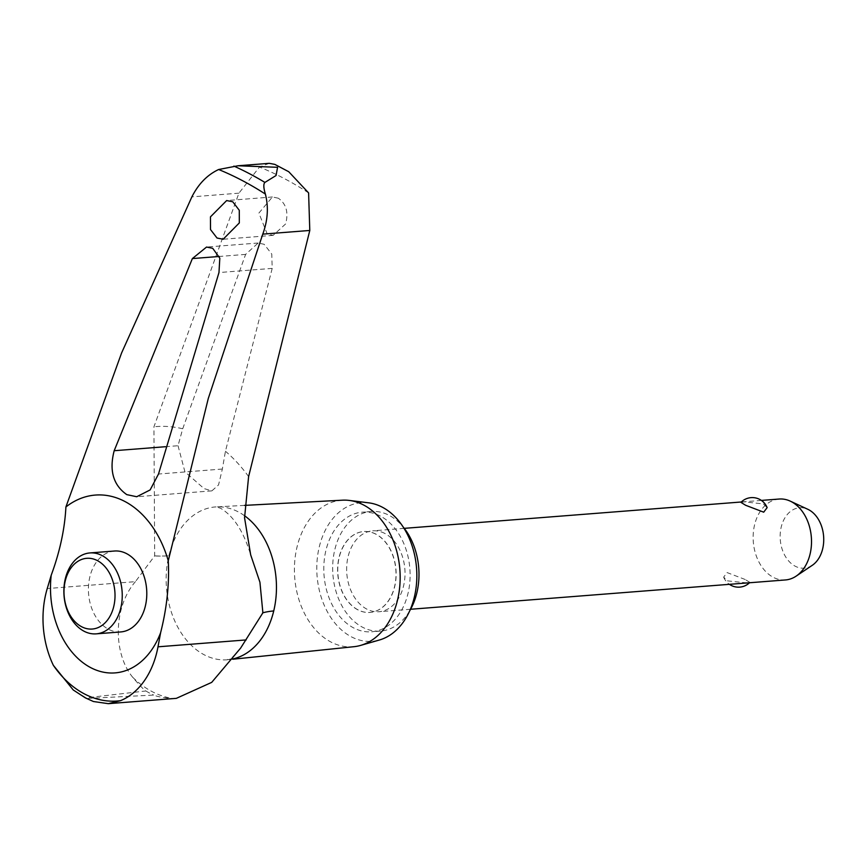 <?xml version="1.0" encoding="UTF-8"?>
<svg xmlns="http://www.w3.org/2000/svg" width="867" height="867" viewBox="0 0 867 867"><rect width="100%" height="100%" fill="white"/><g stroke="black" fill="none" stroke-linecap="round" stroke-linejoin="round"><path stroke-width="0.65" stroke-dasharray="4.33 3.25" d="M308.598 192.907A437.456 313.865 -94.5 0 0 284.365 178.602A437.456 313.865 -94.5 0 0 259.471 167.06L238.913 193.168L153.936 426.792L154.673 555.888L135.404 581.659L47.241 588.563M244.483 515.692A76.654 55 -94.5 0 0 238.447 511.963A76.654 55 -94.5 0 0 216.316 506.881A76.654 55 -94.5 0 0 168.881 555.79A76.654 55 -94.5 0 0 204.157 654.769A76.654 55 -94.5 0 0 227.284 659.787A76.654 55 -94.5 0 0 228.27 659.7A76.654 55 -94.5 0 0 233.017 658.92M154.673 555.888A77.488 22.239 -166.5 0 0 168.881 555.79A74.399 21.35 -166.5 0 1 154.033 555.942M135.447 581.605C113.1 607.333 113.035 653.317 132.673 677.235C139.511 685.255 143.9 689.829 145.862 690.966L86.039 697.827L73.251 689.98M93.398 701.511L87.209 698.444L153.665 695.074C157.827 696.83 164.307 697.978 173.107 698.499L176.326 698.358M269.269 163.332L259.461 167.06M342.498 500.183A73.489 52.724 -94.5 0 0 294.737 561.448A73.489 52.724 -94.5 0 0 330.847 641.97A73.489 52.724 -94.5 0 0 353.953 646.695M368.648 502.827A69.544 49.896 -94.5 0 0 317.55 556.235A69.544 49.896 -94.5 0 0 351.265 636.757A69.544 49.896 -94.5 0 0 379.378 640.019M178.028 445.725L184.909 471.8L204.048 488.587L211.873 490.863L218.538 484.935L222.353 469.036L225.442 451.252L272.205 268.391L271.761 254.053L264.142 244.288L258.16 243.02L245.61 254.399L182.709 428.775L178.028 445.725L165.445 446.711M278.329 198.218L272.444 196.972L258.875 213.098L267.274 234.101L273.17 235.347L285.644 223.903C288.668 212.339 286.218 203.778 278.329 198.218M120.773 631.935A40.576 29.12 85.5 0 1 108.527 629.279A40.576 29.12 85.5 0 1 88.564 585.171A40.576 29.12 85.5 0 1 114.444 551.022M357.876 609.772A40.576 29.12 85.5 0 1 337.913 565.674A40.576 29.12 85.5 0 1 363.793 531.525A40.576 29.12 85.5 0 1 376.029 534.18A40.576 29.12 85.5 0 1 395.991 578.278A40.576 29.12 85.5 0 1 370.122 612.438A40.576 29.12 85.5 0 1 357.876 609.772M375.888 534.191A40.576 29.12 -94.5 0 0 363.652 531.536A40.576 29.12 -94.5 0 0 337.772 565.685A40.576 29.12 -94.5 0 0 357.735 609.783A40.576 29.12 -94.5 0 0 369.971 612.449A40.576 29.12 -94.5 0 0 395.851 578.289A40.576 29.12 -94.5 0 0 375.888 534.191M409.679 610.867A59.996 43.047 85.5 0 1 380.505 631.089A59.996 43.047 85.5 0 1 362.417 627.166A59.996 43.047 85.5 0 1 332.895 561.957A59.996 43.047 85.5 0 1 371.152 511.476A59.996 43.047 85.5 0 1 389.25 515.399A59.996 43.047 85.5 0 1 403.112 526.919M380.375 516.093A59.996 43.047 -94.5 0 0 362.276 512.169A59.996 43.047 -94.5 0 0 324.02 562.65A59.996 43.047 -94.5 0 0 353.541 627.86A59.996 43.047 -94.5 0 0 371.629 631.783A59.996 43.047 -94.5 0 0 409.885 581.302A59.996 43.047 -94.5 0 0 380.375 516.093M779.151 499.034A40.576 29.12 -94.5 0 0 753.282 533.183A40.576 29.12 -94.5 0 0 773.245 577.292A40.576 29.12 -94.5 0 0 785.48 579.947M745.165 579.492L727.099 572.578L723.652 577.129L727.478 580.868L746.725 582.895L749.868 582.396L745.165 579.492M384.905 533.487A40.576 29.12 -94.5 0 0 372.669 530.832A40.576 29.12 -94.5 0 0 346.789 564.981A40.576 29.12 -94.5 0 0 366.752 609.078A40.576 29.12 -94.5 0 0 378.998 611.744A40.576 29.12 -94.5 0 0 404.867 577.585A40.576 29.12 -94.5 0 0 384.905 533.487M740.927 502.361L744.07 501.863L763.318 503.89L767.143 507.628M812.249 565.327A30.302 21.74 85.5 0 1 795.158 566.184A30.302 21.74 85.5 0 1 781.08 527.635A30.302 21.74 85.5 0 1 807.871 509.319M262.246 612.861A74.399 21.35 -166.5 0 1 273.734 610.942M132.673 677.235A112.428 80.664 -94.5 0 0 152.007 691.552A112.428 80.664 -94.5 0 0 173.107 698.499M86.039 697.827A114.054 81.823 -94.5 0 0 86.624 698.141A114.054 81.823 -94.5 0 0 87.209 698.444M145.862 690.966A113.989 81.791 -94.5 0 0 149.731 693.156A113.989 81.791 -94.5 0 0 153.665 695.074M238.913 193.168L191.889 196.852M244.548 505.385L216.316 506.881L220.641 508.3C233.646 516.038 243.66 531.558 250.671 554.858M182.709 428.775A161.381 115.788 -94.5 0 0 153.936 426.792M245.61 254.399L219.297 256.459M222.353 469.036L158.498 474.032M272.205 268.391L218.972 272.552M248.612 476.59A161.381 115.788 -94.5 0 0 225.442 451.252M258.16 243.02L206.552 247.052M272.444 196.972L226.655 200.559M371.152 511.476L362.276 512.169M761.399 500.422L741.296 501.993M404.271 528.35L372.669 530.832M723.652 577.129A15.974 15.974 0 0 0 729.396 584.336M410.6 609.263L378.998 611.744M380.505 631.089L371.629 631.783M273.17 235.347L223.122 239.259M211.873 490.863L136.715 496.737M232.779 659.234L228.27 659.7M240.679 648.028C226.905 664.664 228.628 657.923 227.284 659.787"/><path stroke-width="1.3" d="M168.263 560.797A186.914 121.998 -67 0 1 160.601 632.737L158 646.815A81.162 58.23 85.5 0 1 120.513 700.666L108.321 703.668L176.326 698.358L211.7 682.383L240.679 648.028L262.885 612.806L259.927 582.223L250.671 554.858L244.559 517.816L248.612 476.59L309.79 230.459L308.598 192.907L288.754 171.742L274.828 164.394L269.269 163.332L237.992 165.77L277.57 167.298L276.053 175.524L264.901 182.417C263.33 183.988 263.492 187.89 265.389 194.089C268.683 207.05 267.805 220.402 262.766 234.133L208.286 398.473L168.263 560.797A97.863 70.216 -94.5 0 0 124.859 501.473A97.863 70.216 -94.5 0 0 65.903 506.967L121.618 352.891L191.889 196.852C198.467 183.902 207.386 174.787 218.657 169.509L237.992 165.77M108.321 703.668L93.398 701.511L85.443 697.913L73.251 689.98L53.364 665.347A81.162 58.23 85.5 0 1 47.241 588.563L51.218 575.2A186.914 114.737 122.3 0 0 65.903 506.967M232.757 201.783L239.281 210.291L239.314 222.938L223.122 239.259L217.032 238.024L210.497 229.527L210.453 216.869L226.655 200.559L232.757 201.783M212.708 248.309L219.817 258.193L218.972 272.552L158.498 474.032L150.132 489.931L136.715 496.737L126.777 494.623C113.241 485.108 109.047 470.478 114.184 450.721L192.376 258.572L206.552 247.052L212.708 248.309M232.779 659.234L353.953 646.695A73.489 52.724 -94.5 0 0 360.564 645.416A73.489 52.724 -94.5 0 0 400.142 579.644A73.489 52.724 -94.5 0 0 363.717 505.06A73.489 52.724 -94.5 0 0 349.228 500.422A73.489 52.724 -94.5 0 0 342.498 500.183L244.548 505.385M360.564 645.416L379.378 640.019A69.544 49.896 -94.5 0 0 416.821 577.79A69.544 49.896 -94.5 0 0 382.358 507.217A69.544 49.896 -94.5 0 0 368.648 502.827L349.228 500.422M89.886 552.94L114.444 551.022A40.576 29.12 85.5 0 1 126.68 553.677A40.576 29.12 85.5 0 1 146.642 597.786A40.576 29.12 85.5 0 1 120.773 631.935L96.215 633.853A40.576 29.12 85.5 0 1 83.98 631.198A40.576 29.12 85.5 0 1 64.017 587.089A40.576 29.12 85.5 0 1 89.886 552.94A40.576 29.12 85.5 0 1 102.133 555.595A40.576 29.12 85.5 0 1 122.095 599.704A40.576 29.12 85.5 0 1 96.215 633.853M97.44 560.635A35.471 25.446 -94.5 0 0 65.253 580.912A35.471 25.446 -94.5 0 0 81.574 626.711A35.471 25.446 -94.5 0 0 113.761 606.434A35.471 25.446 -94.5 0 0 97.44 560.635M410.6 609.263L785.48 579.947A40.576 29.12 -94.5 0 0 796.134 576.143A40.576 29.12 -94.5 0 0 811.404 538.039A40.576 29.12 -94.5 0 0 791.398 501.69A40.576 29.12 -94.5 0 0 790.271 501.137A40.576 29.12 -94.5 0 0 779.151 499.034L761.399 500.422M745.631 505.277L740.927 502.361A15.974 15.974 0 0 1 767.143 507.628L763.697 512.18L745.631 505.277M790.271 501.137L807.871 509.319A30.302 21.74 85.5 0 1 808.705 509.731A30.302 21.74 85.5 0 1 823.65 536.868A30.302 21.74 85.5 0 1 812.249 565.327L796.134 576.143M403.112 526.919A59.996 43.047 85.5 0 1 409.679 610.867M262.885 612.806A77.488 22.239 -166.5 0 1 273.734 610.942A76.654 55 -94.5 0 0 244.483 515.692M233.017 658.92A76.654 55 -94.5 0 0 273.734 610.942M51.218 575.2A80.967 58.089 -94.5 0 0 90.634 667.59A80.967 58.089 -94.5 0 0 160.601 632.737M53.364 665.347A109.177 78.333 -94.5 0 0 84.327 693.871A109.177 78.333 -94.5 0 0 120.513 700.666M265.389 194.089A438.919 314.916 -94.5 0 0 242.316 180.564A438.919 314.916 -94.5 0 0 218.657 169.509M264.901 182.417A445.779 319.836 -94.5 0 0 249.533 173.725A445.779 319.836 -94.5 0 0 233.906 166.106M219.297 256.459L192.376 258.572M165.445 446.711L114.184 450.721M246.152 639.922L158 646.815M309.79 230.459L262.766 234.133M274.828 164.383L288.754 171.731M741.296 501.993L404.271 528.35M729.396 584.336A15.974 15.974 0 0 0 749.5 582.765"/></g></svg>
